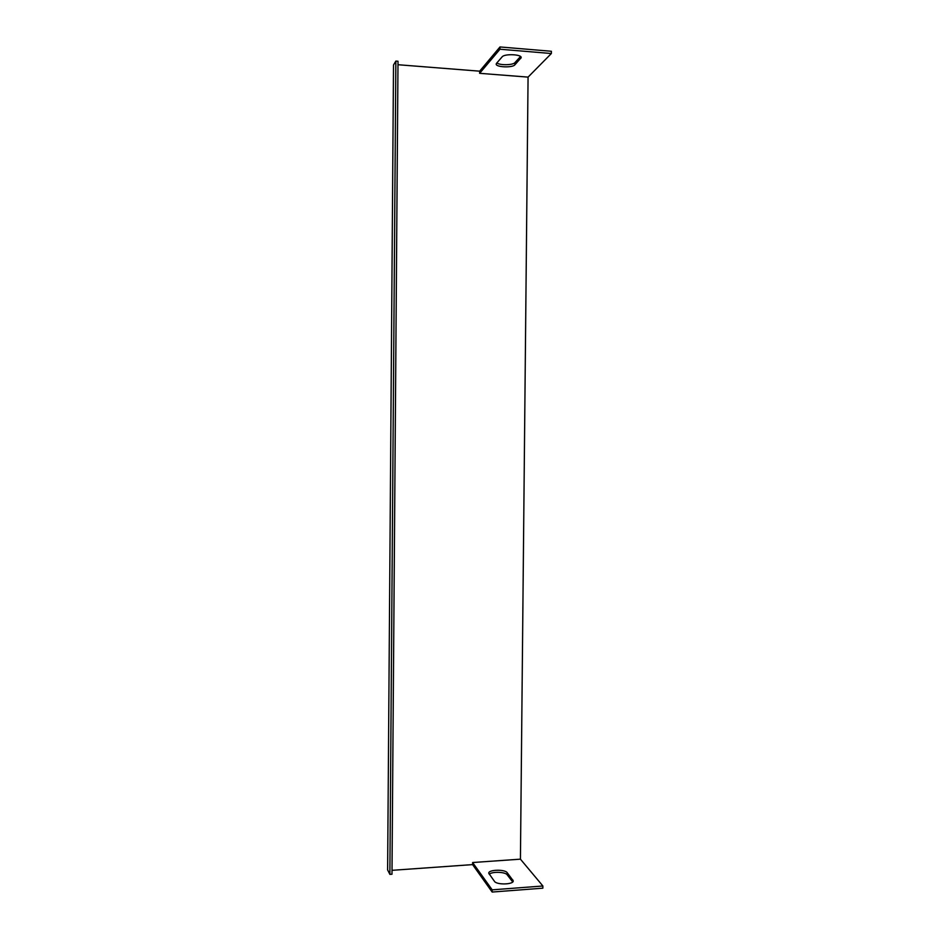 <?xml version="1.0" encoding="UTF-8"?>
<svg xmlns="http://www.w3.org/2000/svg" width="939" height="939" viewBox="0 0 939 939"><rect width="100%" height="100%" fill="white"/><g stroke="black" fill="none" stroke-linecap="round" stroke-linejoin="round"><path stroke-width="1.41" d="M397.983 64.721L479.653 71.176L499.994 46.95L551.381 51.269L551.357 53.523L528.07 77.115L520.429 859.162L542.883 885.993L492.189 889.843L472.61 862.53L472.599 864.608L392.021 870.324M492.189 889.843L492.165 892.05L542.859 888.177L542.883 885.993M520.429 859.162L472.61 862.53M479.653 71.176L479.629 73.312L528.07 77.115M395.859 61.07L393.511 65.026L387.619 869.913L389.873 874.362L395.859 61.07L398.007 61.246L391.986 874.221L389.873 874.362M499.994 46.95L499.971 49.227L551.357 53.523M520.511 56.516L514.924 62.631C512.952 65.237 499.689 65.448 496.872 62.913M496.52 63.336L496.215 63.969C495.428 67.244 512.459 68.007 514.901 64.814L521.157 57.678C522.025 54.286 504.466 53.535 502.13 56.856L496.52 63.336M479.629 73.312L499.971 49.227M512.706 881.932L507.177 874.808C505.252 871.791 491.79 871.404 489.266 874.291M507.201 872.695C504.865 869.08 488.057 869.62 488.773 873.293L494.466 881.345C496.696 885.113 514.009 884.585 513.222 880.794L507.201 872.695L507.177 874.808M492.165 892.05L472.599 864.608M514.901 64.814L514.924 62.631M520.805 58.394L520.816 56.798M512.87 881.768L512.882 879.984"/></g></svg>
